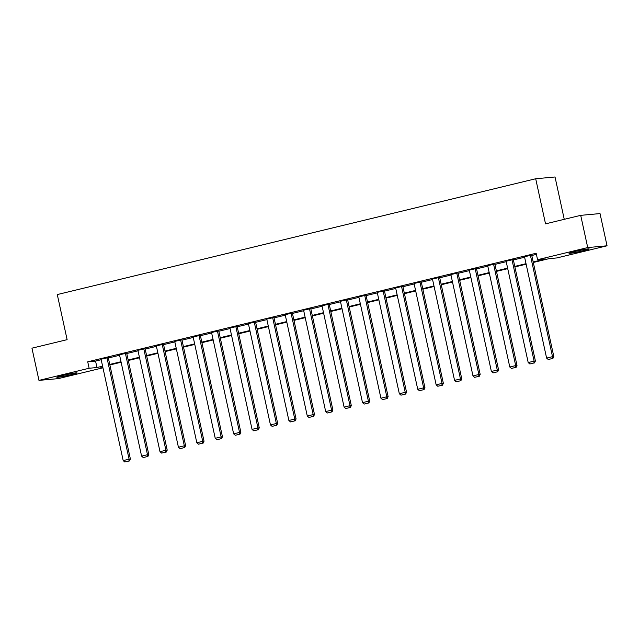 <?xml version="1.0" encoding="UTF-8"?>
<svg xmlns="http://www.w3.org/2000/svg" width="639" height="639" viewBox="0 0 639 639"><rect width="100%" height="100%" fill="white"/><g stroke="black" fill="none" stroke-linecap="round" stroke-linejoin="round"><path stroke-width="0.96" d="M62.854 375.452A10.304 0.551 -12.3 0 1 76.992 372.88A10.304 0.551 -12.3 0 1 71.001 374.71A10.304 0.551 -12.3 0 1 56.863 377.274A10.304 0.551 -12.3 0 1 62.854 375.452M575.02 251.478A10.304 0.551 -12.3 0 1 589.158 248.906A10.304 0.551 -12.3 0 1 583.167 250.736A10.304 0.551 -12.3 0 1 569.029 253.3A10.304 0.551 -12.3 0 1 575.02 251.478M564.253 219.329L555.027 176.987L535.698 178.752L57.286 294.563L67.119 339.66L31.95 348.175L38.971 380.389L89.133 368.248L96.96 367.537L102.599 366.171M535.698 178.752L545.53 223.858L580.699 215.343L600.029 213.578L607.05 245.791L556.896 257.932L549.061 258.651L533.301 262.461M102.959 367.816L58.301 378.623L38.971 380.389M533.19 261.942L545.402 258.987L537.567 259.698L536.161 253.26L87.727 361.81L95.562 361.091L101.194 359.725M108.358 357.992L119.605 355.268M126.77 353.535L138.016 350.811M145.181 349.078L156.427 346.354M163.592 344.621L174.838 341.897M182.003 340.164L193.242 337.448M200.406 335.707L211.653 332.991M218.818 331.258L230.064 328.534M237.229 326.801L248.475 324.077M255.64 322.344L266.886 319.62M274.051 317.887L285.29 315.163M292.454 313.429L303.701 310.706M310.866 308.972L322.112 306.249M329.277 304.515L340.523 301.792M347.688 300.058L358.934 297.335M366.099 295.601L377.337 292.886M384.502 291.144L395.749 288.429M402.913 286.695L414.16 283.972M421.325 282.238L432.571 279.515M439.736 277.781L450.982 275.058M458.147 273.324L469.385 270.601M476.55 268.867L487.797 266.143M494.961 264.41L506.208 261.686M513.373 259.953L524.619 257.229M531.784 255.496L536.409 254.378M531.696 255.105L524.507 256.742M513.285 259.562L506.104 261.199M494.882 264.019L487.693 265.656M476.47 268.476L469.282 270.105M458.059 272.933L450.87 274.562M439.648 277.39L432.459 279.019M421.237 281.847L414.056 283.476M402.834 286.296L395.645 287.933M384.422 290.753L377.234 292.39M366.011 295.21L358.822 296.847M347.6 299.667L340.411 301.304M329.189 304.124L322.008 305.762M310.786 308.581L303.597 310.219M292.374 313.038L285.186 314.668M273.963 317.495L266.775 319.125M255.552 321.952L248.363 323.582M237.141 326.409L229.952 328.039M218.738 330.858L211.549 332.496M200.327 335.315L193.138 336.953M181.915 339.772L174.727 341.41M163.504 344.229L156.315 345.867M145.093 348.686L137.904 350.324M126.69 353.143L119.501 354.781M108.279 357.6L101.09 359.23M580.699 215.343L587.72 247.565L607.05 245.791M87.727 361.81L89.133 368.248M537.567 259.698L587.72 247.565M109.764 364.438L121.011 361.714M128.175 359.981L139.422 357.257M146.587 355.524L157.833 352.8M164.998 351.067L176.236 348.343M183.409 346.61L194.647 343.886M201.812 342.153L213.059 339.429M220.223 337.696L231.47 334.972M238.635 333.238L249.881 330.523M257.046 328.781L268.284 326.066M275.457 324.324L286.695 321.609M293.86 319.875L305.107 317.152M312.271 315.418L323.518 312.695M330.683 310.961L341.929 308.238M349.094 306.504L360.332 303.781M367.505 302.047L378.743 299.324M385.908 297.59L397.154 294.867M404.319 293.133L415.566 290.41M422.73 288.676L433.977 285.96M441.142 284.219L452.38 281.503M459.553 279.762L470.791 277.046M477.956 275.313L489.202 272.589M496.367 270.856L507.614 268.132M514.778 266.399L526.025 263.675M102.711 366.69L100.619 367.201L102.783 367.002M526.137 264.203L514.89 266.918M507.725 268.652L496.479 271.375M489.314 273.109L478.076 275.832M470.911 277.566L459.665 280.289M452.5 282.023L441.253 284.746M434.089 286.48L422.842 289.203M415.677 290.937L404.431 293.66M397.266 295.394L386.028 298.117M378.863 299.851L367.617 302.567M360.452 304.308L349.206 307.024M342.041 308.765L330.794 311.481M323.63 313.214L312.383 315.938M305.218 317.671L293.98 320.395M286.807 322.128L275.569 324.852M268.404 326.585L257.158 329.309M249.993 331.042L238.746 333.766M231.582 335.499L220.335 338.223M213.17 339.956L201.932 342.68M194.759 344.413L183.521 347.129M176.356 348.87L165.11 351.586M157.945 353.319L146.698 356.043M139.534 357.776L128.287 360.5M121.122 362.233L109.884 364.957M95.562 361.091L96.96 367.537M530.394 255.225L552.511 356.666L553.813 356.546L531.68 255.017M524.491 256.654L546.609 358.096L552.511 356.666L552.384 358.519L548.254 359.517L552.384 358.519M553.813 356.546L552.903 358.471M548.254 359.517L546.609 358.096M576.37 251.159A10.24 0.543 167.7 0 0 581.594 250.017M64.204 375.133A10.24 0.543 167.7 0 0 69.427 373.991M511.983 259.682L534.1 361.123L535.402 361.003L513.269 259.474M506.08 261.111L528.197 362.553L534.1 361.123L533.972 362.976L529.843 363.974L533.972 362.976M535.402 361.003L534.492 362.928M529.843 363.974L528.197 362.553M493.572 264.139L515.689 365.58L516.999 365.46L494.858 263.931M487.669 265.568L509.786 367.01L515.689 365.58L515.561 367.433L511.432 368.431L515.561 367.433M516.999 365.46L516.088 367.385M511.432 368.431L509.786 367.01M475.16 268.596L497.278 370.037L498.588 369.917L476.446 268.388M469.266 270.025L491.383 371.467L497.278 370.037L497.15 371.89L493.02 372.888L497.15 371.89M498.588 369.917L497.677 371.842M493.02 372.888L491.383 371.467M456.749 273.053L478.875 374.494L480.177 374.374L458.043 272.845M450.854 274.474L472.972 375.916L478.875 374.494L478.739 376.347L474.609 377.345L478.739 376.347M480.177 374.374L479.266 376.299M474.609 377.345L472.972 375.916M438.346 277.51L460.463 378.951L461.765 378.831L439.632 277.302M432.443 278.931L454.561 380.373L460.463 378.951L460.336 380.804L456.206 381.803L460.336 380.804M461.765 378.831L460.855 380.756M456.206 381.803L454.561 380.373M419.935 281.959L442.052 383.4L443.354 383.28L421.221 281.759M414.032 283.389L436.149 384.83L442.052 383.4L441.924 385.261L437.795 386.26L441.924 385.261M443.354 383.28L442.444 385.213M437.795 386.26L436.149 384.83M401.524 286.416L423.641 387.857L424.951 387.737L402.81 286.216M395.621 287.846L417.738 389.287L423.641 387.857L423.513 389.71L419.384 390.717L423.513 389.71M424.951 387.737L424.032 389.662M419.384 390.717L417.738 389.287M383.112 290.873L405.23 392.314L406.54 392.194L384.398 290.665M377.218 292.303L399.335 393.744L405.23 392.314L405.102 394.167L400.972 395.166L405.102 394.167M406.54 392.194L405.629 394.119M400.972 395.166L399.335 393.744M364.701 295.33L386.827 396.771L388.129 396.651L365.995 295.122M358.806 296.76L380.924 398.201L386.827 396.771L386.691 398.624L382.561 399.623L386.691 398.624M388.129 396.651L387.218 398.576M382.561 399.623L380.924 398.201M346.298 299.787L368.415 401.228L369.717 401.108L347.584 299.579M340.395 301.217L362.513 402.658L368.415 401.228L368.288 403.081L364.158 404.08L368.288 403.081M369.717 401.108L368.807 403.033M364.158 404.08L362.513 402.658M327.887 304.244L350.004 405.685L351.306 405.565L329.173 304.036M321.984 305.674L344.101 407.115L350.004 405.685L349.876 407.538L345.747 408.537L349.876 407.538M351.306 405.565L350.396 407.49M345.747 408.537L344.101 407.115M309.476 308.701L331.593 410.142L332.903 410.022L310.762 308.493M303.573 310.131L325.69 411.572L331.593 410.142L331.465 411.995L327.336 412.994L331.465 411.995M332.903 410.022L331.984 411.947M327.336 412.994L325.69 411.572M291.064 313.158L313.182 414.599L314.492 414.479L292.35 312.95M285.17 314.588L307.287 416.029L313.182 414.599L313.054 416.452L308.925 417.451L313.054 416.452M314.492 414.479L313.581 416.404M308.925 417.451L307.287 416.029M272.653 317.615L294.771 419.056L296.081 418.936L273.947 317.407M266.759 319.037L288.876 420.478L294.771 419.056L294.643 420.909L290.513 421.908L294.643 420.909M296.081 418.936L295.17 420.861M290.513 421.908L288.876 420.478M254.25 322.072L276.368 423.513L277.669 423.393L255.536 321.864M248.347 323.494L270.465 424.935L276.368 423.513L276.24 425.366L272.11 426.365L276.24 425.366M277.669 423.393L276.759 425.318M272.11 426.365L270.465 424.935M235.839 326.521L257.956 427.962L259.258 427.842L237.125 326.321M229.936 327.951L252.054 429.392L257.956 427.962L257.829 429.815L253.699 430.822L257.829 429.815M259.258 427.842L258.348 429.775M253.699 430.822L252.054 429.392M217.428 330.978L239.545 432.419L240.855 432.299L218.714 330.77M211.525 332.408L233.642 433.849L239.545 432.419L239.417 434.272L235.288 435.279L239.417 434.272M240.855 432.299L239.937 434.224M235.288 435.279L233.642 433.849M199.017 335.435L221.134 436.876L222.444 436.756L200.303 335.227M193.122 336.865L215.239 438.306L221.134 436.876L221.006 438.729L216.877 439.728L221.006 438.729M222.444 436.756L221.533 438.681M216.877 439.728L215.239 438.306M180.605 339.892L202.723 441.333L204.033 441.214L181.899 339.684M174.711 341.322L196.828 442.763L202.723 441.333L202.595 443.186L198.465 444.185L202.595 443.186M204.033 441.214L203.122 443.139M198.465 444.185L196.828 442.763M162.202 344.349L184.32 445.79L185.622 445.671L163.488 344.141M156.299 345.779L178.417 447.22L184.32 445.79L184.192 447.643L180.062 448.642L184.192 447.643M185.622 445.671L184.711 447.596M180.062 448.642L178.417 447.22M143.791 348.806L165.908 450.247L167.21 450.128L145.077 348.598M137.888 350.236L160.006 451.677L165.908 450.247L165.781 452.1L161.651 453.099L165.781 452.1M167.21 450.128L166.3 452.053M161.651 453.099L160.006 451.677M125.38 353.263L147.497 454.704L148.807 454.585L126.666 353.055M119.477 354.693L141.594 456.134L147.497 454.704L147.369 456.558L143.24 457.556L147.369 456.558M148.807 454.585L147.889 456.51M143.24 457.556L141.594 456.134M106.969 357.72L129.086 459.161L130.396 459.042L108.255 357.513M101.066 359.15L123.191 460.591L129.086 459.161L128.958 461.015L124.829 462.013L128.958 461.015M130.396 459.042L129.485 460.967M124.829 462.013L123.191 460.591"/></g></svg>
